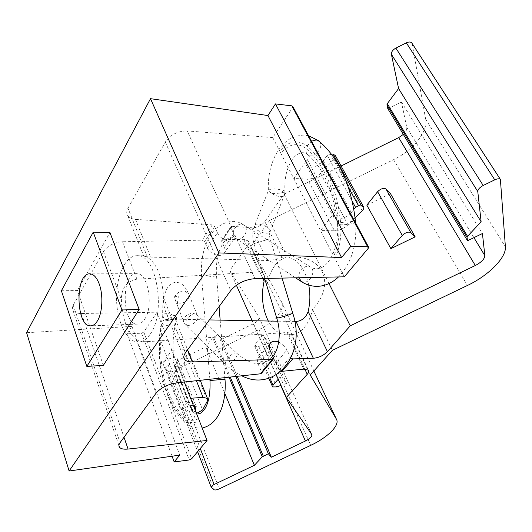 <?xml version="1.0" encoding="UTF-8"?>
<svg xmlns="http://www.w3.org/2000/svg" width="532" height="532" viewBox="0 0 532 532"><rect width="100%" height="100%" fill="white"/><g stroke="black" fill="none" stroke-linecap="round" stroke-linejoin="round"><path stroke-width="0.4" stroke-dasharray="2.66 2" d="M164.574 313.807L170.712 314.08L176.491 316.813C173.472 314.266 169.502 313.268 164.574 313.807L162.745 315.735L164.322 319.153C170.12 320.158 174.31 319.725 176.877 317.857L176.025 316.74L176.491 316.813M176.025 316.74L176.764 317.358L173.505 319.273L164.322 319.153M187.623 325.411L184.152 323.177L185.735 325.232L187.623 325.411C193.156 325.89 200.192 318.375 197.292 315.064L194.213 313.654C189.478 314.359 182.622 323.735 185.735 325.232L225.974 364.752C223.081 363.502 230.23 354.006 234.818 353.029L236.56 353.088C240.145 354.804 229.073 366.994 225.974 364.752C230.848 369.501 236.142 373.191 241.841 375.811M334.987 258.632C339.835 247.726 341.724 235.729 340.646 222.649C336.59 187.417 325.404 161.861 307.084 145.974C297.561 139.131 288.45 140.88 279.759 151.214L280.79 153.216C288.889 143.726 297.341 142.17 306.146 148.548C323.948 164.062 334.808 188.946 338.738 223.187C339.729 235.131 338.066 246.15 333.757 256.244L344.337 276.82M271.839 193.601C278.362 197.212 282.618 197.478 284.607 194.399L284.953 190.922C283.922 192.617 279.546 193.515 271.839 193.601L268.334 190.762C270.11 188.454 274.572 188.248 281.721 190.143L284.953 190.922C284.281 179.982 286.183 170.386 290.652 162.14C293.83 155.683 301.897 149.106 308.174 154.992C306.272 153.635 305.594 151.487 306.146 148.548M292.826 106.526L292.56 107.71L272.756 137.589L279.759 151.214M412.061 43.371L425.66 119.221C428.187 131.67 412.759 150.509 393.587 159.653L269.491 220.527L250.652 246.868L281.288 301.411C285.764 308.813 274.964 322.053 258.984 329.607L173.718 370.964C171.37 372.001 169.661 372.127 168.591 371.356L165.771 368.324C165.339 367.319 166.157 366.262 168.225 365.145L205.744 346.931L212.594 337.76L218.226 334.761L221.565 339.25L253.292 323.842C257.754 321.421 259.583 319.08 258.778 316.819L229.804 270.436L247.653 245.698C248.956 243.829 249.156 242.246 248.264 240.943L243.723 239.333L222.689 239.752L231.846 226.306L231.014 226.552L230.941 227.723L233.761 233.881C234.865 236.427 234.725 238.429 233.349 239.892C230.157 243.503 219.916 238.968 217.422 232.79L207.314 247.859L204.601 241.668L202.2 240.158L122.506 241.754C113.875 242.472 107.531 245.737 103.467 251.55L72.984 305.541L72.325 308.347L73.004 310.449C74.487 312.503 77.293 313.528 81.429 313.508L157.007 312.191L161.662 324.128C155.005 357.364 164.042 399.924 182.516 417.74C188.055 423.046 193.661 424.044 199.334 420.732M157.007 312.191L143.813 332.088L141.539 333.205L127.135 333.817L172.069 456.203M264.085 281.162C264.856 278.163 264.697 275.756 263.599 273.927L261.644 272.371L258.811 271.938L136.93 279.16C126.53 281.428 121.349 288.311 121.389 299.815C122.32 318.754 127.215 331.941 136.079 339.376C138.606 341.165 142.403 341.916 147.477 341.637L286.848 332.533L291.144 333.138C291.689 333.783 290.938 334.309 288.896 334.708L287.42 334.854C279.719 334.881 273.348 330.279 268.301 321.042M207.314 247.859C209.708 254.023 220.295 257.761 223.779 253.717C225.282 252.068 225.495 249.974 224.431 247.433L221.684 241.309L221.804 240.085L222.689 239.752M294.721 321.434L277.571 321.188M209.389 319.918L175.341 319.114C171.537 318.901 168.644 317.192 166.669 313.993C164.421 309.504 163.384 304.078 163.557 297.714C162.34 277.219 156.993 263.759 147.51 257.322L143.74 256.005C144.618 256.497 146.899 256.856 150.569 257.089L267.297 260.52C272.85 260.008 277.777 258.971 282.06 257.395L285.804 256.923C296.942 257.973 304.597 267.363 308.766 285.112M278.688 342.143C282.419 343.805 285.165 346.425 286.941 350.003L276.141 362.804L279.32 369.906L281.069 371.416M290.957 358.149L286.941 350.003M217.422 232.79L214.629 226.559L212.288 224.89L135.487 219.33C131.896 219.031 129.329 217.854 127.8 215.799C126.337 213.625 126.397 211.078 127.973 208.172L147.51 257.322M341.085 166.011L284.061 194.133L264.816 221.571C261.425 225.615 257.102 227.676 251.855 227.756L267.297 260.52M269.491 220.527L287.24 257.149C277.418 259.576 270.835 268.228 267.49 283.091C279.925 306.891 293.099 335.12 291.47 334.655L310.229 375.033M250.652 246.868L267.49 283.091M276.141 362.804C271.267 355.409 265.701 353.301 259.456 356.473C257.382 358.515 257.023 361.228 258.372 364.613L261.518 371.802L261.505 373.211M231.846 226.306L251.855 227.756M387.821 108.701L401.414 101.964L406.734 127.288C407.06 129.469 405.929 131.836 403.329 134.39M127.135 333.817L131.936 326.382L179.769 455.099M131.936 326.382L26.6 332.713M103.334 365.384L77.413 290.552L109.931 232.531M280.79 153.216L333.757 256.244M293.77 178.459L307.243 159.467L335.02 211.922L320.563 230.582L293.77 178.459L307.503 179.144L334.495 230.768L320.563 230.582M272.756 137.589L187.204 130.932L254.914 278.648M127.973 208.172L165.326 142.037C170.426 134.682 177.721 130.978 187.204 130.932M198.502 418.598C193.256 421.517 188.075 420.539 182.968 415.665C165.319 398.714 156.494 358.322 162.513 326.309L184.238 382.016M162.513 326.309L161.662 324.128M171.849 350.249L184.092 349.717L188.561 351.087L188.607 353.64L184.132 363.09C182.955 364.846 180.94 365.93 178.087 366.329L174.536 366.242L177.163 362.093L177.588 359.087C175.919 356.127 165.432 358.887 162.799 362.997L171.849 350.249L190.582 398.295L181 410.664C184.212 407.379 188.328 405.617 193.349 405.377M173.718 370.964L219.264 488.855M205.744 346.931L224.883 393.507M218.226 334.761L235.789 376.463M221.565 339.25L237.206 376.31M268.494 343.067L286.595 383.386L281.401 375.526L263.067 334.588L268.494 343.067L258.771 346.445L254.742 346.319L255.101 344.53L263.067 334.588M229.804 270.436L236.381 285.212M252.208 320.769L276.294 374.874M284.061 194.133L329.009 283.569M366.827 205.126L390.428 193.568M401.414 101.964L482.424 233.535M412.24 43.99L500.785 180.368M287.42 334.854L291.463 334.655C296.171 334.335 300.467 331.921 304.337 327.419C308.174 322.804 310.907 316.786 312.55 309.365C335.759 284.5 323.795 256.264 292.327 256.976L287.24 257.149M312.55 309.365L332.407 350.322M286.595 383.386L280.976 385.387M278.223 379.21L281.401 375.526M197.219 413.091L192.777 413.271L195.098 409.873M331.363 154.001L330.173 153.901L327.247 155.344L323.316 160.757C317.178 166.968 311.592 168.591 306.552 165.618C305.335 164.002 305.567 161.954 307.243 159.467M323.316 160.757L351.306 212.614C344.822 218.772 339.077 220.521 334.069 217.847C332.899 216.338 333.218 214.363 335.02 211.922M351.306 212.614L353.866 209.382M335.373 155.61L334.016 159.168L320.563 173.392C316.646 177.176 312.291 179.098 307.503 179.144M355.103 217.788L347.995 224.81C343.858 228.567 339.363 230.555 334.495 230.768M150.224 334.136C166.642 312.351 156.202 253.312 136.957 255.699C125.326 255.586 115.996 276.447 116.561 299.336C116.934 322.232 127.115 342.674 138.726 342.056C142.942 341.803 146.772 339.163 150.224 334.136M144.584 319.313C154.014 306.392 147.923 272.284 136.644 273.667C120.717 272.79 121.801 325.684 137.682 324.121C140.229 323.988 142.529 322.385 144.584 319.313M173.505 319.273L176.684 318.109L176.764 317.358M61.38 290.778L77.413 290.552M185.156 291.37L188.481 293.544C192.963 299.583 179.191 307.117 175.394 300.706C172.215 296.47 179.311 289.647 185.156 291.37M307.084 145.974L311.499 141.18M319.286 141.312C324.786 146.386 314.173 159.407 308.174 154.992C323.908 168.83 333.697 191.906 337.534 224.218L338.738 223.187M292.56 107.71L368.25 248.318M143.813 332.088L191.646 458.803M122.506 241.754L136.93 279.16M243.723 239.333L258.811 271.938M175.341 319.114L187.61 349.837M288.896 334.708L304.816 369.068M286.848 332.533L303.785 369.142M247.653 245.698L262.848 278.482M160.591 340.533L176.89 382.807M136.079 339.376L156.056 393.201M103.467 251.55L121.389 299.815M163.557 297.714L185.455 352.802M135.487 219.33L150.569 257.089M264.816 221.571L282.06 257.395M73.21 305.122L120.079 442.637M141.539 333.205L189.193 459.981M165.326 142.037L230.722 290.592M81.429 313.508L124.003 437.244M162.799 362.997L181 410.664M212.288 224.89L202.2 240.158M258.984 329.607L310.708 445.364M168.591 371.356L213.95 489.699M165.864 368.437L211.39 487.505M168.225 365.145L200.278 448.516M212.594 337.76L229.039 377.195M213.525 337.049L230.243 377.062M253.292 323.842L280.723 385.481M258.778 316.819L311.745 434.478M406.734 127.288L473.919 237.651M425.66 119.221L505.4 246.795M393.587 159.653L467.435 285.471M281.288 301.411L313.853 370.997M258.771 346.445L276.673 386.917M255.101 344.53L269.797 377.886M175.46 366.501L193.708 413.49M178.087 366.329L196.375 413.224M174.629 365.584L192.897 412.652M177.163 362.093L194.094 405.451M184.092 349.717L196.408 380.706M188.607 353.64L207.447 400.855M184.132 363.09L202.599 409.939M327.247 155.344L352.264 201.309M330.173 153.901L348.32 187.084M334.016 159.168L362.239 210.725M320.563 173.392L347.995 224.81M290.219 357.158L279.32 369.906M270.096 350.389L258.372 364.613M273.348 357.637L261.518 371.802M214.629 226.559L204.601 241.668M233.761 233.881L224.431 247.433M230.941 227.723L221.684 241.309M161.894 322.951C164.049 324.952 167.367 326.003 171.843 326.103L175.274 324.892C176.87 322.631 167.427 319.273 163.204 320.577L161.628 321.534L161.894 322.951M182.968 415.665C185.761 410.524 189.246 408.776 193.435 410.411C197.778 413.051 193.256 422.149 187.463 422.474L184.205 421.716L182.516 417.74M225.009 379.243L209.96 380.493M213.119 274.924L216.477 275.277C217.994 276.254 202.439 277.711 201.588 276.667C202.413 275.776 206.256 275.19 213.119 274.924M238.043 239.141C244.906 239.659 249.561 227.383 243.45 224.803C236.594 220.999 228.66 235.423 235.842 238.602L238.043 239.141M300.68 281.162L303.872 282.259C311.007 282.592 316.314 269.312 310.03 266.745C305.348 264.091 297.641 271.686 298.884 277.751M340.646 222.649L352.51 221.478L354.93 221.758M355.562 222.057C357.497 223.659 338.678 225.914 337.534 224.218C339.536 251.091 325.198 276.121 310.03 266.745L243.45 224.803C235.151 219.091 225.688 220.554 215.068 229.192C204.86 241.122 200.365 256.949 201.588 276.667L209.867 379.256M282.06 278.096L270.09 238.728L254.003 243.629L270.09 238.728C269.312 235.756 269.372 233.289 270.283 231.32C271.081 226.625 254.336 221.119 254.356 226.067L257.422 230.216C264.085 233.814 268.367 234.18 270.283 231.32L284.607 194.399L281.721 190.143M276.687 317.963L279.632 316.341C285.917 314.133 290.253 312.996 292.647 312.936M176.877 317.857C176.591 309.278 177.648 301.019 177.741 301.085L178.366 296.504L174.124 296.73L184.152 323.177C180.92 318.927 188.242 311.965 194.213 313.654M197.292 315.064L188.481 293.544C185.548 287.28 182.496 283.722 179.324 282.871C165.545 279.194 162.074 299.057 162.752 315.735M196.647 314.432L236.56 353.088C246.748 361.833 255.367 365.158 262.416 363.07C264.929 362.319 267.536 362.186 272.803 356.42M308.58 135.753L305.308 135.201C298.312 134.696 290.312 138.101 287.054 140.84C282.406 144.551 278.522 149.379 275.396 155.324C270.023 166.27 267.696 178.213 268.414 191.168M291.144 333.138L308.341 370.112M248.264 240.943L263.606 273.927M166.629 314.013L183.786 357.404M127.8 215.799L143.707 256.025M73.004 310.449L118.909 445.617M165.771 368.324L197.631 451.668M254.742 346.319L268.773 378.219M272.457 386.584L272.61 386.937M174.536 366.242L192.777 413.271M177.588 359.087L196.115 406.415M188.561 351.087L200.232 380.294M306.552 165.618L334.069 217.847M269.87 343.738L259.456 356.473M233.349 239.892L223.779 253.717M231.001 226.566L221.811 240.072M292.327 256.976L285.804 256.923M143.574 255.759L136.957 255.699M147.477 341.63L138.726 342.056M136.644 273.667L89.802 273.834M137.682 324.121L90.872 325.83M196.162 412.593L193.435 410.411C177.575 395.582 168.564 355.137 175.274 324.892L176.684 318.109M202.173 428.001L201.076 428.16C193.056 427.901 187.43 425.753 184.205 421.716C163.277 401.627 154.24 356.786 161.628 321.534L162.865 315.41M295.586 277.817L235.842 238.602L231.786 237.086C227.35 238.004 223.959 240.93 221.618 245.864C217.522 253.93 215.812 263.739 216.477 275.277L219.051 306.632M220.162 320.144L224.876 377.64M355.662 223.114C356.919 245.624 351.2 263.566 338.505 276.939M264.63 278.449L254.003 243.629C252.228 237.571 252.348 231.719 254.356 226.067L268.334 190.755"/><path stroke-width="0.8" d="M184.238 382.016L207.028 440.469L191.646 458.803L189.193 459.981L174.17 461.929L179.769 455.099L69.12 471.019L218.865 252.913L341.591 257.548L350.701 246.422L367.718 246.702L368.523 246.988L368.25 248.318L344.337 276.82L254.914 278.648C244.866 279.553 236.8 283.536 230.722 290.592L185.455 352.802C183.547 355.522 183.274 357.763 184.631 359.539C186.074 361.201 188.674 361.993 192.438 361.913L272.451 359.512L260.507 373.803L261.505 373.211M308.766 285.112C310.415 294.136 310.203 302.954 308.134 311.553C305.88 317.71 301.837 321.009 296.011 321.454L294.721 321.434M277.571 321.188L209.389 319.918M278.688 342.143C275.416 340.872 272.803 341.005 270.848 342.542C268.946 344.37 268.693 346.984 270.096 350.389L273.348 357.637L273.182 359.26L272.451 359.512M308.134 311.553L327.446 351.665C323.523 355.516 318.828 357.723 313.368 358.289L292.706 358.907L290.957 358.149M281.069 371.416L303.785 369.142L308.341 370.112C309.139 371.163 308.773 372.56 307.243 374.302L286.342 397.444L311.745 434.478C312.351 436.333 310.249 438.508 305.428 441.008L271.353 457.227L268.341 453.736L262.263 456.842L254.376 465.314L214.103 484.486C211.876 485.636 210.945 486.614 211.297 487.418L213.95 489.699C214.988 490.245 216.757 489.965 219.264 488.855L310.708 445.364C327.825 437.371 340.234 425.041 336.39 419.13L310.229 375.033L332.407 350.322L467.435 285.471C488.263 275.689 506.457 257.654 505.4 246.795L500.386 179.377C499.289 178.473 497.413 178.626 494.76 179.836L483.196 185.475C479.711 187.384 477.902 189.392 477.769 191.5L481.121 221.751L467.568 236.308L467.049 237.385L467.522 240.75L482.424 233.535L484.865 255.639C484.579 258.984 481.394 262.276 475.309 265.515L350.249 325.837L327.446 351.665M124.003 437.244L128.066 449.055C123.73 449.474 120.864 448.875 119.461 447.252C118.563 446.022 118.769 444.486 120.079 442.637L156.056 393.201C160.797 387.735 167.746 384.27 176.89 382.807L260.507 373.803M341.085 166.011L398.681 137.608L475.309 265.515M403.329 134.39L398.681 137.608M467.522 240.75L387.821 108.701L386.93 104.851L387.289 103.68L398.588 88.545L391.392 54.297C391.246 51.956 392.736 49.882 395.861 48.073L406.328 42.846C408.742 41.742 410.538 41.749 411.721 42.853L412.061 43.371M128.066 449.055L207.028 440.469M172.069 456.203L174.17 461.929M218.865 252.913L150.503 98.673L26.6 332.713L69.12 471.019M109.931 232.531L139.165 309.491L103.334 365.384L86.836 366.408L61.38 290.778L93.22 232.145L109.931 232.531M150.503 98.673L267.955 115.544L341.591 257.548M267.955 115.544L275.463 103.906L350.701 246.422M275.463 103.906L291.862 105.848L292.826 106.526M224.883 393.507L254.376 465.314M235.789 376.463L268.341 453.736M237.206 376.31L271.353 457.227M236.381 285.212L252.208 320.769M276.294 374.874L286.342 397.444M268.301 321.042C262.382 308.879 260.979 295.586 264.085 281.162L262.848 278.482M329.009 283.569L350.249 325.837M385.946 188.96C383.512 187.769 380.726 188.68 377.6 191.686L366.827 205.126L390.88 248.663L415.179 236.846L390.428 193.568L385.946 188.96L410.83 232.57L415.179 236.846M398.588 88.545L481.121 221.751M390.88 248.663L402.285 235.443C405.57 232.457 408.416 231.5 410.83 232.57M280.976 385.387L276.673 386.917L272.61 386.937L273.029 385.228L278.223 379.21M195.098 409.873L196.115 406.415L193.349 405.377M190.582 398.295L203.011 397.324L207.487 398.455L207.447 400.855L202.599 409.939L197.219 413.091M353.866 209.382L355.522 207.294L358.555 205.804L361.534 205.951L363.449 206.695C364.207 207.746 363.808 209.089 362.239 210.725L355.103 217.788M331.363 154.001L333.118 154.154L335.373 155.61M97.416 320.896C95.467 324.061 93.286 325.704 90.872 325.83C75.81 327.393 74.693 272.929 89.802 273.834C93.559 273.993 96.698 277.372 99.211 283.962C103.388 294.994 102.496 312.909 97.416 320.896M93.22 232.145L121.961 309.963L139.165 309.491M121.961 309.963L86.836 366.408M311.499 141.18L316.274 139.916L319.286 141.312M187.61 349.837L192.438 361.913M296.011 321.454L313.368 358.289M304.816 369.068L307.243 374.302M292.706 358.907L281.88 371.502M291.862 105.848L367.718 246.702M200.278 448.516L214.103 484.486M229.039 377.195L262.263 456.842M230.243 377.062L263.287 456.143M280.723 385.481L305.428 441.008M473.919 237.651L484.865 255.639M386.93 104.851L467.049 237.385M387.289 103.68L467.568 236.308M391.392 54.297L477.769 191.5M395.861 48.073L483.196 185.475M406.328 42.846L494.76 179.836M313.853 370.997L336.39 419.13M377.6 191.686L402.285 235.443M269.797 377.886L273.029 385.228M194.094 405.451L195.583 409.268M196.408 380.706L203.011 397.324M352.264 201.309L355.522 207.294M348.32 187.084L358.555 205.804M333.118 154.154L361.534 205.951M196.162 412.593C200.996 413.823 199.726 414.175 204.241 409.713C208.597 403.495 210.506 393.76 209.967 380.513L225.009 379.243M298.884 277.751L301.584 281.76C306.452 284.846 311.679 286.376 317.265 286.342C324.999 286.143 332.081 283.011 338.505 276.939M354.93 221.758L355.562 222.057L355.662 223.114M292.647 312.936L292.7 313.102C292.208 314.272 275.29 319.213 276.633 317.797L264.63 278.449M355.562 222.057C351.333 185.083 338.964 157.944 318.455 140.641L308.58 135.753M183.786 357.404L184.631 359.539M292.673 106.24L368.523 246.988M118.909 445.617L119.461 447.252M197.631 451.668L211.184 487.113M411.721 42.853L500.386 179.377M268.773 378.219L272.457 386.584M200.232 380.294L207.487 398.455M335.034 154.998L363.449 206.695M270.848 342.542L269.87 343.738M273.189 359.246L261.272 373.491M224.876 377.64L225.003 379.23C226.612 402.112 219.317 424.27 202.173 428.001M209.867 379.256L209.96 380.493M219.051 306.632L220.162 320.144M300.68 281.162L295.586 277.817M241.841 375.811C274.326 392.869 307.197 355.21 292.7 313.102L282.06 278.096M276.687 317.963C281.86 333.471 278.462 350.249 272.803 356.42"/></g></svg>
